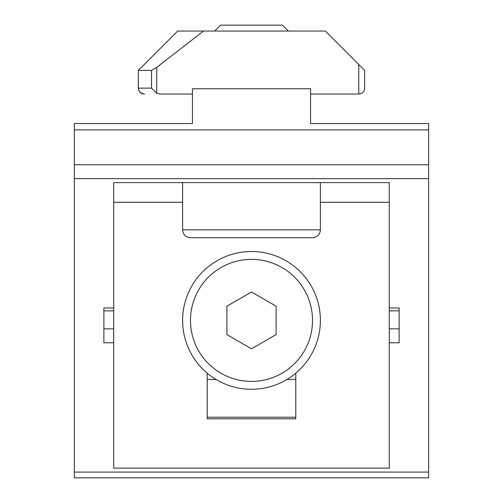 <?xml version="1.0" encoding="UTF-8"?>
<svg xmlns="http://www.w3.org/2000/svg" width="503" height="503" viewBox="0 0 503 503"><rect width="100%" height="100%" fill="white"/><g stroke="black" fill="none" stroke-linecap="round" stroke-linejoin="round"><path stroke-width="0.75" d="M113.722 342.769L103.882 342.769L103.882 307.974L113.722 307.974L113.722 468.13L389.278 468.13L389.278 307.974L399.118 307.974L399.118 342.769L389.278 342.769M113.722 328.849L103.882 328.849L103.882 310.854L113.722 310.854M389.278 328.849L399.118 328.849L399.118 310.854L389.278 310.854M310.546 123.562L330.232 123.562L310.546 123.562L310.546 88.767L192.454 88.767L192.454 123.562L74.356 123.562L74.356 477.85L428.644 477.85L428.644 472.084L74.356 472.084M330.232 123.562L428.644 123.562L428.644 472.084M113.722 307.974L113.722 182.608L389.278 182.608L389.278 307.974M295.783 417.226L207.217 417.226M172.768 123.562L192.454 123.562M295.783 373.157L295.783 418.804L207.217 418.804L207.217 373.157M428.644 129.906L74.356 129.906M286.98 379.438L295.783 379.438M207.217 379.438L216.02 379.438M358.771 64.516L364.675 70.42L364.675 88.132C364.317 91.716 362.349 93.684 358.771 94.042L358.771 64.516L325.309 31.054L177.691 31.054L138.325 70.42L138.325 88.132C138.683 91.716 140.651 93.684 144.229 94.042L144.518 94.042C140.438 93.275 138.375 91.307 138.344 88.132L151.478 88.132L151.478 70.42L138.325 70.42L138.344 88.132M358.771 94.042L310.546 94.042M192.454 94.042L160.067 94.042L156.697 93.288L151.478 88.132M203.526 31.054L156.697 67.402L156.697 93.288M151.478 70.42L156.697 67.402M320.392 320.392A68.892 68.892 0 0 0 217.057 260.73A68.892 68.892 0 0 0 217.057 380.048A68.892 68.892 0 0 0 320.392 320.392M276.103 306.182L276.103 334.596L251.5 348.799L226.897 334.596L226.897 306.182L251.5 291.979L276.103 306.182M288.32 31.054L282.416 25.15L220.584 25.15L214.68 31.054M251.5 237.724L312.514 237.724C317.343 237.209 319.965 234.587 320.392 229.852L182.608 229.852C183.035 234.587 185.657 237.209 190.486 237.724L251.5 237.724M279.907 237.724L237.297 237.724M428.644 178.653L74.356 178.653M389.278 202.294L320.392 202.294M182.608 202.294L113.722 202.294M428.644 164.739L74.356 164.739M312.514 320.392A61.014 61.014 0 0 1 220.993 373.232A61.014 61.014 0 0 1 220.993 267.546A61.014 61.014 0 0 1 312.514 320.392M320.392 229.852L320.392 182.608M182.608 229.852L182.608 182.608"/></g></svg>
